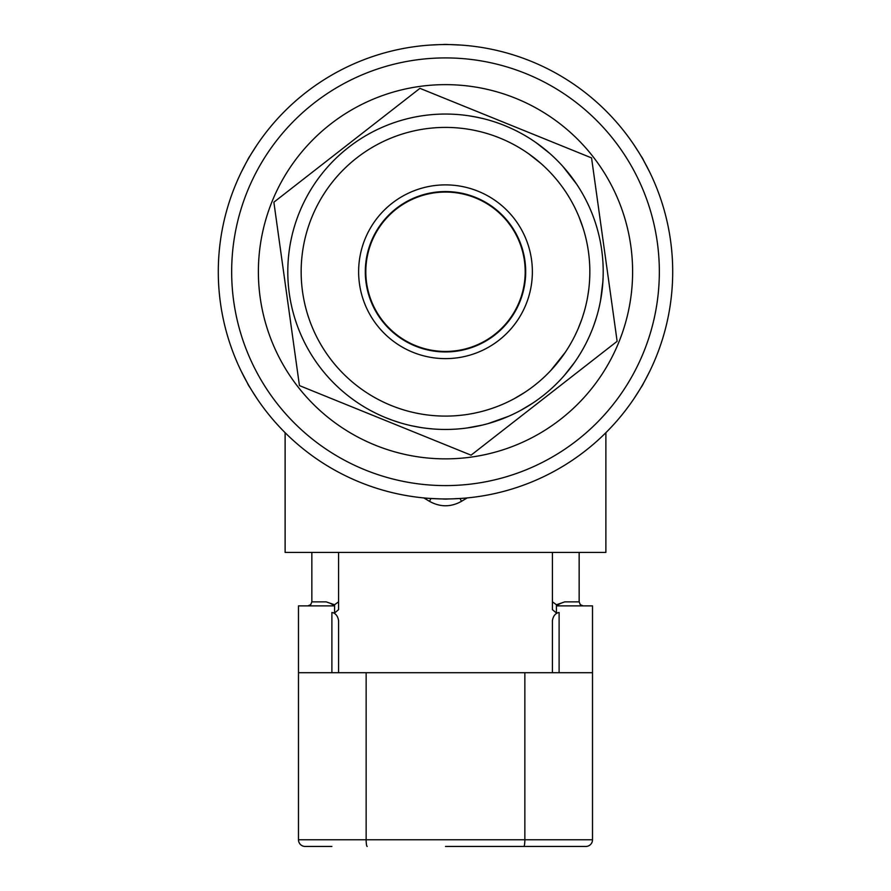 <?xml version="1.0" encoding="UTF-8"?>
<svg xmlns="http://www.w3.org/2000/svg" width="891" height="891" viewBox="0 0 891 891"><rect width="100%" height="100%" fill="white"/><g stroke="black" fill="none" stroke-linecap="round" stroke-linejoin="round"><path stroke-width="1.34" d="M331.897 846.45L305.168 846.45A6.683 6.683 0 0 1 298.485 839.768L592.515 839.768L592.515 672.705L298.485 672.705L298.485 605.88L333.613 605.88C333.022 604.543 330.528 603.207 326.151 601.87L334.57 604.755L338.58 601.793M331.897 672.705L331.897 612.485L334.57 613.008L338.58 609.656L338.58 552.42L552.42 552.42L552.42 609.656L556.43 613.008L559.102 612.485L559.102 672.705M331.897 612.485C335.506 613.131 337.734 615.826 338.58 620.57L338.58 672.705L338.58 620.57M552.42 601.793L556.43 604.755L564.849 601.87L579.15 601.87L579.15 552.42M564.849 601.87C560.472 603.207 557.989 604.543 557.387 605.88L592.515 605.88L592.515 672.705M298.485 672.705L298.485 839.768A6.683 6.683 0 0 0 305.168 846.45M445.5 846.45L585.832 846.45L445.5 846.45M585.832 846.45A6.683 6.683 0 0 0 592.515 839.768A6.683 6.683 0 0 1 585.832 846.45M552.42 620.57L552.42 672.705L552.42 620.57C553.255 615.826 555.483 613.142 559.102 612.485M338.58 609.656L338.58 601.87M552.42 601.87L552.42 609.656M445.5 351.444A79.689 79.689 0 0 1 365.811 271.755A79.689 79.689 0 0 1 445.5 192.066A79.689 79.689 0 0 1 525.189 271.755A79.689 79.689 0 0 1 445.5 351.444M498.904 340.273A86.873 86.873 0 0 1 376.982 325.159A86.873 86.873 0 0 1 392.096 203.237A86.873 86.873 0 0 1 514.018 218.351A86.873 86.873 0 0 1 498.904 340.273M494.795 335.005A80.19 80.19 0 0 1 382.25 321.05A80.19 80.19 0 0 1 396.205 208.505A80.19 80.19 0 0 1 508.75 222.46A80.19 80.19 0 0 1 494.795 335.005M356.768 157.907A144.342 144.342 0 0 1 559.348 183.023A144.342 144.342 0 0 1 534.232 385.603A144.342 144.342 0 0 1 331.652 360.487A144.342 144.342 0 0 1 356.768 157.907M348.548 147.371A157.707 157.707 0 0 1 569.884 174.803A157.707 157.707 0 0 1 542.452 396.139A157.707 157.707 0 0 1 321.116 368.707A157.707 157.707 0 0 1 348.548 147.371M544.1 398.244L617.129 341.32L591.557 157.907L419.939 88.343L273.871 202.19L299.443 385.603L471.061 455.167L544.1 398.244M569.193 173.923L567.066 171.295M578.114 186.408L577.479 185.428M576.755 184.326L563.012 166.584M574.428 180.929L573.826 180.082M570.563 175.672L569.661 174.525M600.634 300.111L599.398 306.181M600.523 300.746L602.929 281.177M602.728 284.006L603.118 276.978M603.151 275.932L603.174 275.007M600.612 300.222L600.734 299.599M601.135 297.249L602.127 290.176M589.207 336.72L590.221 334.426M591.758 330.75L592.571 328.679M587.581 340.195L588.494 338.279M592.671 328.434L593.272 326.83M593.517 326.195L593.729 325.594M593.818 325.349L596.491 317.285M564.404 375.356L574.55 362.403M564.259 375.523L570.942 367.326M549.858 153.508L536.393 142.883M477.487 117.322L468.12 115.674M258.401 273.838A187.11 187.11 0 0 1 443.417 84.656A187.11 187.11 0 0 1 632.599 269.672A187.11 187.11 0 0 1 447.583 458.854A187.11 187.11 0 0 1 258.401 273.838A187.11 187.11 0 0 0 447.583 458.854A187.11 187.11 0 0 0 632.599 269.672M445.5 485.595A213.84 213.84 0 0 0 659.34 271.755A213.84 213.84 0 0 0 445.5 57.915A213.84 213.84 0 0 0 231.66 271.755A213.84 213.84 0 0 0 445.5 485.595M445.5 44.55A227.205 227.205 0 0 1 672.705 271.755A227.205 227.205 0 0 1 445.5 498.96A227.205 227.205 0 0 1 218.295 271.755A227.205 227.205 0 0 1 445.5 44.55M285.12 432.692L285.12 552.42L605.88 552.42L605.88 432.692M467.174 497.924L461.538 501.31C450.835 507.257 440.143 507.257 429.462 501.31L423.826 497.924M451.169 498.893L461.193 498.414M633.947 398.678L639.794 389.545M645.039 380.412L649.639 371.491M649.639 172.019L643.748 160.759A26.73 26.73 0 0 0 640.752 155.569M639.37 153.274L633.947 144.832M461.193 45.096L450.367 44.606M442.504 498.938A26.73 26.73 0 0 0 448.496 498.938M439.831 44.617L429.807 45.096M257.054 144.832L251.206 153.965M245.961 163.098L241.361 172.019M241.361 371.491L247.252 382.751A26.73 26.73 0 0 0 250.248 387.941M251.63 390.236L257.054 398.678M429.807 498.414L440.633 498.904M250.248 155.569A26.73 26.73 0 0 0 247.252 160.759M448.496 44.572A26.73 26.73 0 0 0 442.504 44.572M640.752 387.941A26.73 26.73 0 0 0 643.748 382.751M461.538 501.31A6.683 0.579 60 0 1 460.012 498.492M429.462 501.31A6.683 0.579 120 0 0 430.988 498.492M392.441 420.262L400.326 422.857M391.472 419.917L396.74 421.733M397.085 421.844L398.31 422.234M411.597 425.775L421.421 427.613M426.266 428.281L433.483 429.005M433.561 429.005L434.741 429.094M406.63 424.595L408.535 425.074M409.983 425.408L410.907 425.62M418.091 427.067L419.349 427.279M422 427.702L423.303 427.892M425.107 428.137L429.417 428.638M415.161 426.511L418.358 427.112M407.777 424.884L409.905 425.397M410.74 425.586L411.698 425.798M423.136 427.869L428.237 428.515M474.045 426.856L474.97 426.689M475.627 426.555L476.262 426.433M479.447 425.764L480.784 425.464M467.129 427.97L482.499 425.063M456.704 429.061L458.353 428.939M459.455 428.838L464.066 428.371M459.043 428.883L463.71 428.404M474.435 426.789L475.36 426.611M488.246 423.559L508.683 416.253M502.58 418.77L503.649 418.347M510.721 415.34L513.238 414.17M493.77 421.889L494.338 421.71M398.288 408.156L402.587 409.57M402.598 409.57L404.158 410.049M395.804 407.276L394.98 406.964M396.573 407.555L393.098 406.251M393.544 420.663L385.012 417.4M394.724 421.064L393.098 420.496M389.244 419.093L386.237 417.901M434.496 415.674L435.654 415.763M415.796 413.012L417.69 413.391M421.009 414.003L423.982 414.482M475.905 412.856L479.369 412.065M473.522 413.346L474.836 413.09M456.415 415.685L457.618 415.585M460.101 415.351L461.081 415.251M458.765 415.484L462.797 415.061M473.321 426.989L472.341 427.157M484.626 410.695L485.406 410.473M499.227 405.728L501.522 404.781M496.677 406.719L497.746 406.307M500.564 405.182L499.272 405.706M502.446 418.826L501.176 419.305M498.949 420.129L495.986 421.165M524.999 392.229L514.463 398.555M532.361 403.378L520.845 410.294M562.098 356.845L562.934 355.676M555.138 365.644L558.323 361.791M550.761 370.511L565.284 352.301M577.747 329.592L578.471 327.91M582.48 317.274L584.329 311.26M574.728 336.041L577.023 331.218M582.335 317.708L581.879 319.034M581.734 319.457L578.337 328.222M582.001 318.688L581.689 319.568M581.322 320.593L580.754 322.163M594.275 324.079L593.918 325.081M592.248 329.514L589.82 335.339M595.166 321.484L594.642 323.032M587.225 299.131L586.735 301.548M586.813 301.18L586.935 300.568M589.552 280.932L589.797 275.297M588.773 289.263L587.848 295.667M587.793 295.979L587.492 297.705M578.593 215.878L577.257 212.815M584.273 232.05L583.36 228.987M579.016 216.914L583.026 227.918M556.686 179.704L555.149 177.888M554.402 177.019L553.712 176.229M566.876 193.637L566.364 192.857M558.412 181.831L556.752 179.793M555.293 178.055L553.924 176.474M561.865 186.353L560.25 184.192M541.015 163.532L528.697 153.798M478.088 131.144L475.382 130.543M468.12 129.195L466.205 128.905M473.377 130.131L476.496 130.777M473.399 116.532L483.056 118.581M366.145 672.705L366.145 839.768A6.683 1.047 90 0 0 367.192 846.45M556.43 604.755L556.43 613.008M334.57 613.008L334.57 604.755M524.855 672.705L524.855 839.768A6.683 1.047 90 0 1 523.808 846.45M311.85 552.42L311.85 601.87L326.151 601.87M311.85 601.87L310.703 604.688L307.84 605.88M579.15 601.87L580.297 604.688L583.159 605.88"/></g></svg>
